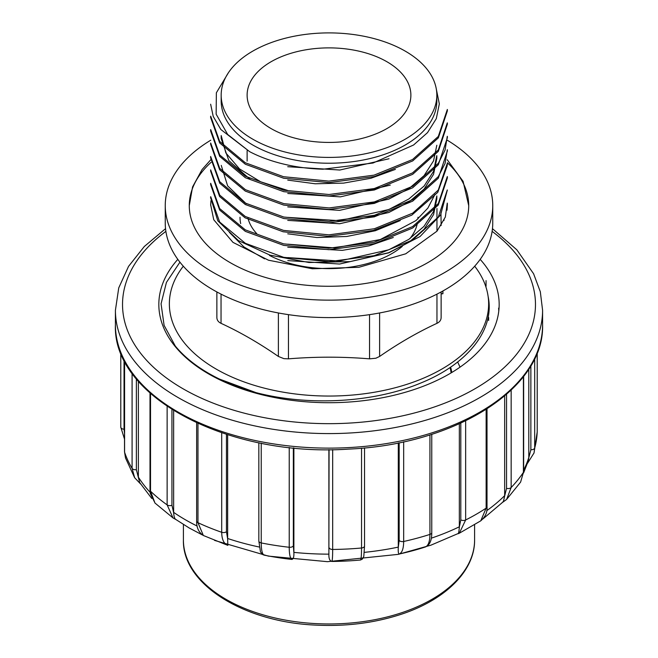 <?xml version="1.0" encoding="UTF-8"?>
<svg xmlns="http://www.w3.org/2000/svg" width="658" height="658" viewBox="0 0 658 658"><rect width="100%" height="100%" fill="white"/><g stroke="black" fill="none" stroke-linecap="round" stroke-linejoin="round"><path stroke-width="0.99" d="M379.617 312.961L379.617 356.447C398.649 343.237 417.764 332.2 436.961 323.333C439.692 322.017 441.082 320.084 441.131 317.526L441.131 291.946L441.131 293.739L442.916 293.739L441.131 293.92M441.131 225.538L440.959 212.847M360.329 51.48A81.88 47.269 180 0 1 410.88 95.155A81.88 47.269 180 0 1 329 142.424A81.88 47.269 180 0 1 247.12 95.155A81.88 47.269 180 0 1 360.329 51.48M287.735 152.672A107.83 62.255 180 0 1 221.17 95.155A107.83 62.255 180 0 1 329 32.9A107.83 62.255 180 0 1 436.83 95.155A107.83 62.255 180 0 1 287.735 152.672M256.727 233.631A81.88 47.269 180 0 1 248 218.324M240.006 217.23A88.995 51.382 0 0 0 240.688 223.605M269.426 255.403A88.995 51.382 0 0 0 402.318 246.363M409.909 238.64A88.995 51.382 0 0 0 417.312 223.605M417.945 218.908A88.995 51.382 0 0 0 417.995 217.23M436.83 95.155L436.83 100.97A107.83 62.255 180 0 1 287.735 158.488A107.83 62.255 180 0 1 221.17 100.97L221.17 95.155M287.735 166.704L339.824 170.027L389.034 158.751M287.752 180.103L315.223 183.779L343.599 183.113L370.956 178.244L395.409 169.377M287.776 193.485L340.392 196.857L390.284 185.112M287.776 190.483L260.617 181.781L239.471 168.876L225.875 152.985L221.187 135.54L221.17 138.55L228.844 160.634L250.328 179.511M287.768 206.916L339.561 210.363L388.788 199.111L408.865 188.665L424.056 175.645L433.532 160.897L436.822 145.262M436.756 155.675L433.573 171.302L424.122 186.025L408.848 198.987L388.87 209.499L339.651 220.71L287.735 217.379M287.743 220.381L339.635 223.745L388.837 212.493L408.873 202.022L424.114 189.06L433.54 174.329L436.78 158.677M287.735 233.812L316.852 237.53L346.791 236.469L375.307 230.736L400.228 220.578M221.244 165.397L227.627 185.86L246.232 203.741M434.93 194.488L427.865 208.101L416.029 220.553L380.283 239.545L334.593 247.926L287.768 244.176M287.76 247.211L342.3 250.361L369.105 245.829L393.287 237.497M287.776 260.601L339.561 264.039L388.862 252.812L408.939 242.292L424.089 229.264L433.573 214.549L436.822 198.946L436.83 195.936L433.482 211.588L423.982 226.377L408.807 239.38L388.746 249.801L339.512 261.045L287.768 257.599M210.741 196.717L219.657 222.034L245.376 243.328L283.705 257.327L329.008 261.637L374.229 255.666L412.533 240.022L438.335 217.008L447.275 190.006M210.708 183.294L219.64 208.545L245.335 229.872L283.557 243.847L328.836 248.222L374.147 242.243L412.558 226.615L438.302 203.561L447.308 176.583M210.667 169.871L219.714 195.105L245.278 216.482L283.582 230.407L328.893 234.848L374.32 228.754L412.698 213.151L438.253 190.104L447.358 163.159L447.358 164.615M447.325 151.192L438.318 178.203L412.64 201.167L374.287 216.844L328.984 222.84L283.746 218.514L245.319 204.523L219.731 183.22L210.642 157.904L210.642 156.448L219.739 181.715L245.327 203.092L283.754 217.025L329.123 221.417L374.418 215.298L412.706 199.695L438.294 176.648L445.088 163.439L447.325 149.736M210.692 143.025L219.682 168.325L245.483 189.718L283.861 203.659L329.123 207.944L374.41 201.907L412.624 186.263L438.351 163.266L445.079 150.04L447.292 136.313M210.725 129.601L219.665 154.934L245.45 176.237L283.705 190.22L328.975 194.505L374.229 188.558L412.525 172.914L438.327 149.901L447.284 122.89M210.692 116.178L219.673 141.437L245.335 162.773L283.565 176.722L328.877 181.114L374.081 175.143L412.525 159.532L438.31 136.436L447.333 109.467M210.642 104.219L213.225 116.433L220.858 129.519L249.67 151.685L227.668 134.462L216.153 114.179L216.359 92.803L228.441 72.684M229.346 232.34L243.904 246.931L264.549 258.849M436.336 89.184L439.322 103.906L436.287 118.67L427.519 132.628L413.561 145.015L373.004 163.028L322.979 169.213A118.358 68.333 180 0 1 249.67 151.685M443.92 220.471L444.117 219.805M447.358 190.006L440.572 215.001L420.051 236.518L388.722 252.68L350.171 261.613L308.947 262.501L270.06 255.156L238.451 240.614L217.806 220.8L210.766 198.091M447.358 109.467L447.358 110.931L438.343 137.884L412.698 160.914L374.41 176.541L328.967 182.595L283.647 178.236L245.335 164.237L219.657 142.951L210.692 117.642M447.317 124.354L438.351 151.34L412.681 174.321L374.279 189.998L329.049 196.026L283.721 191.667L245.344 177.726L219.682 156.39L210.642 131.065L210.642 129.601M447.358 136.313L447.358 137.769L438.31 164.788L412.673 187.785L374.27 203.412L328.959 209.458L283.721 205.09L245.319 191.108L219.657 169.797L210.692 144.48M447.275 165.586L437.776 192.342L411.801 215.133L373.349 230.456L328.194 236.321L283.154 231.772L245.064 217.806L219.591 196.495L210.716 171.327M447.358 176.583L447.358 178.038L438.286 205.033L412.673 228.022L374.262 243.682L329 249.695L283.697 245.368L245.344 231.369L219.665 210.058L210.667 184.75M447.037 210.206L447.3 205.609M210.963 200.674L210.642 205.164M447.358 162.74A139.718 80.663 180 0 1 468.718 205.609A139.718 80.663 180 0 1 460.839 232.307A139.718 80.663 180 0 1 275.529 280.135A139.718 80.663 180 0 1 189.282 205.609A139.718 80.663 180 0 1 211.144 162.279M447.127 140.129A163.752 94.538 180 0 1 492.752 205.609A163.752 94.538 180 0 1 266.334 292.95A163.752 94.538 180 0 1 165.248 205.609A163.752 94.538 180 0 1 210.79 140.187M492.752 205.609L492.752 223.046A163.752 94.538 180 0 1 266.334 310.395A163.752 94.538 180 0 1 213.208 289.898A163.752 94.538 180 0 1 165.248 223.046L165.248 205.609M379.617 356.447L375.85 358.232L369.549 358.849C342.514 356.628 315.486 356.628 288.451 358.849L283.878 358.643L278.383 356.447C259.351 343.237 240.236 332.2 221.039 323.333C218.316 322.033 216.926 320.092 216.869 317.526L216.869 291.946M183.311 266.202A159.639 92.169 0 0 0 261.234 387.332A159.639 92.169 0 0 0 488.121 296.454C495.211 329.716 467.657 364.162 420.396 383.186C373.53 402.729 308.857 406.348 255.97 392.62A170.167 98.248 180 0 1 175.299 346.05L164.097 325.34L161.062 303.807L166.433 282.397L179.93 262.18M255.97 392.62L215.133 377.47M474.689 266.202A159.639 92.169 180 0 1 488.121 296.454M442.916 290.959L442.916 291.634L441.699 291.634M442.916 291.634L442.916 293.739M136.371 378.901L136.371 469.68L138.369 477.486L138.369 381.27M171.944 409.547L171.944 505.278L173.638 512.705L173.638 410.608M226.459 434.379L226.459 531.705L227.643 538.844L227.643 434.749M293.345 447.884L293.345 545.778L293.879 552.736L293.879 447.942M328.885 449.628L328.885 554.505L329.066 449.628M398.296 442.916L398.287 547.464L399.167 540.432L399.167 442.735M459.342 423.801L459.333 527.14L460.797 519.869L460.797 423.143M504.67 395.976L504.661 495.984L506.545 488.384L506.545 394.372M528.81 369.072L528.802 457.762L530.866 449.759L530.866 365.741M186.288 357.401A159.639 92.169 0 0 0 188.698 360.058M498.797 310.987L498.616 308.15A170.167 98.248 180 0 1 498.871 310.28M480.184 259.367A170.167 98.248 180 0 1 499.167 304.465A170.167 98.248 180 0 1 325.11 402.688A170.167 98.248 180 0 1 158.833 304.465A170.167 98.248 180 0 1 177.816 259.367M523.604 472.896L528.341 460.69L528.802 457.762M482.939 518.932L502.572 502.35L503.535 501.034L504.661 495.984M459.333 527.14C459.021 531.245 458.601 533.441 458.091 533.737L459.276 533.243M403.667 441.789L403.667 541.485A208.249 120.233 0 0 0 429.929 534.411C429.855 541.575 428.309 545.77 425.29 546.995A197.49 114.015 180 0 1 419.056 548.928A197.49 114.015 180 0 1 399.184 554.028C398.353 553.699 398.057 551.511 398.287 547.464M364.532 545.795A3.561 2.056 180 0 1 364.54 545.967L363.784 556.504L362.336 559.094L360.51 560.007A197.49 114.015 180 0 1 331.821 561.455C329.74 560.838 328.761 558.519 328.885 554.505M293.879 552.736C294.06 556.75 293.41 558.987 291.93 559.44A197.49 114.015 180 0 1 264.113 555.138L262.822 554.628L260.486 551.947L258.833 540.991A3.561 2.056 180 0 0 261.234 542.932C261.284 550.096 262.238 554.159 264.113 555.138M227.643 538.844L227.824 545.367C223.843 543.821 221.804 539.461 221.705 532.289L221.705 432.816M203.338 535.48L227.824 545.367M173.638 512.705C173.983 516.834 174.74 519.096 175.916 519.483M138.369 477.486L139.751 482.651L151.776 498.484M534.691 358.561L534.691 448.032L534.033 452.869M537.208 431.911L537.216 352.737L537.216 431.327M511.159 390.153L511.159 487.512L506.652 499.364M520.659 481.952L523.406 472.354L523.406 376.672M465.658 420.857L465.658 519.968L459.325 533.219M480.768 520.823L486.139 508.14L486.139 409.498M399.167 540.432A3.561 2.056 180 0 0 403.667 541.485C403.601 548.649 402.104 552.827 399.184 554.028M332.677 449.611L332.677 549.455C332.66 556.61 332.372 560.616 331.821 561.455M360.51 560.007C361.184 559.16 361.522 555.155 361.538 547.999L361.538 448.18M291.93 559.44C290.17 558.486 289.265 554.423 289.224 547.267L289.224 447.456M197.976 423.497L197.976 522.699L203.355 535.489M150.518 393.542L150.518 491.189L154.967 502.992M173.005 517.904L167.132 504.892L167.132 406.397M124.584 361.135L124.584 452.21L125.497 457.902M134.61 477.601L132.085 468.364L132.085 373.316M124.033 360.041L124.033 429.205L124.518 433.227M278.383 356.447L278.383 312.961M221.039 294.126L221.039 323.333M436.961 208.504L436.961 231.205M436.961 323.333L436.961 294.126M369.549 358.849L369.549 314.647M288.451 314.647L288.451 358.849M183.401 539.897A145.599 84.059 0 0 0 226.048 599.339A145.599 84.059 0 0 0 384.716 617.558A145.599 84.059 0 0 0 474.599 539.897C474.969 571.317 444.446 600.77 398.937 615.016C372.864 623.225 345.063 626.589 315.536 625.1C243.37 622.032 182.143 583.876 183.401 539.897L183.401 524.5M138.369 477.132A202.911 117.149 0 0 0 150.114 492.299M173.638 512.36A202.911 117.149 0 0 0 185.523 519.845A202.911 117.149 0 0 0 197.096 526.022M227.643 538.491A202.911 117.149 0 0 0 259.186 547.004M293.879 552.383A202.911 117.149 0 0 0 328.885 554.151M364.4 552.358A202.911 117.149 0 0 0 398.296 547.111M431.319 538.17A202.911 117.149 0 0 0 459.342 526.787M486.698 510.723A202.911 117.149 0 0 0 504.67 495.639M523.645 470.108A202.911 117.149 0 0 0 528.81 457.417M115.413 324.813A213.587 123.317 0 0 0 329 448.123A213.587 123.317 0 0 0 542.587 324.813L542.587 310.28A213.587 123.317 180 0 1 329 433.589A213.587 123.317 180 0 1 115.413 310.28L115.413 324.813C112.345 397.095 228.811 457.507 348.814 449.093C454.908 444.627 544.594 388.467 542.587 324.813M165.882 231.377A206.472 119.205 0 0 0 189.233 392.201A206.472 119.205 0 0 0 468.767 392.201A206.472 119.205 0 0 0 492.118 231.377M486.056 280.612L486.056 286.304M530.866 449.759A3.561 2.056 180 0 0 534.691 448.032A208.249 120.233 0 0 0 537.216 431.368M506.545 488.384A3.561 2.056 180 0 0 511.159 487.512A208.249 120.233 0 0 0 523.406 472.354A3.561 2.056 180 0 0 523.645 471.613L520.618 482.059M460.797 519.869A3.561 2.056 180 0 0 465.658 519.968A208.249 120.233 0 0 0 486.139 508.14A3.561 2.056 180 0 0 487.019 506.792C487.488 512.121 485.382 516.818 480.694 520.873M431.763 532.643A3.561 2.056 180 0 1 429.929 534.411L429.929 434.88M329.066 547.579A3.561 2.056 180 0 0 332.677 549.455A208.249 120.233 0 0 0 361.538 547.999A3.561 2.056 180 0 0 364.54 545.967L364.54 447.901M261.234 443.212L261.234 542.932A208.249 120.233 0 0 0 289.224 547.267A3.561 2.056 180 0 0 293.345 545.778M196.652 422.897L196.652 521.103A3.561 2.056 180 0 0 197.976 522.699A208.249 120.233 0 0 0 221.705 532.289A3.561 2.056 180 0 0 226.459 531.705M150.008 393.081L150.008 490.128A3.561 2.056 180 0 0 150.518 491.189A208.249 120.233 0 0 0 167.132 504.892A3.561 2.056 180 0 0 171.944 505.278M124.518 361.003L124.518 451.816A3.561 2.056 180 0 0 124.584 452.21A208.249 120.233 0 0 0 132.085 468.364A3.561 2.056 180 0 0 136.371 469.68M120.784 427.124L120.784 352.737L120.784 427.157L124.518 439.141M124.033 429.205A3.561 2.056 180 0 1 120.784 427.165M451.758 372.502A123.169 71.113 0 0 0 450.895 368.077M450.278 368.513A122.462 70.702 180 0 1 451.1 372.897M247.12 150.649L247.12 161.111M436.83 158.685L436.83 155.675M447.358 204.885L447.358 203.429M447.358 151.192L447.358 149.736M447.358 124.354L447.358 122.89M210.642 198.173L210.642 196.717M210.642 184.75L210.642 183.294M210.642 171.327L210.642 169.871M210.642 144.48L210.642 143.025M210.642 117.642L210.642 116.178M447.358 205.609L447.259 203.092L445.334 217.041L437.002 231.155L405.747 253.799L358.898 267.296L312.41 268.777L268.489 260.206L232.99 242.383L213.735 219.723L210.65 204.696M488.639 320.487L488.639 317.477M474.599 524.78L474.599 539.897M165.536 228.663L144.324 246.479L128.54 266.383L118.744 287.883L115.413 310.28M542.587 310.28L540.317 291.741L533.58 273.728L516.826 249.81L492.464 228.663M460.427 532.552L430.932 545.169L398.255 554.365L327.462 561.677L268.398 556.117L214.574 540.407M202.417 534.979L189.208 527.987L175.834 519.483M534 453.107L537.208 431.928M527.486 463.347L534.016 452.975M501.602 503.082L506.553 499.488L520.684 482.001M523.645 376.368L523.645 471.613M459.268 533.251L480.792 520.815M487.019 408.939L487.019 506.792M419.056 548.928L425.389 546.971M431.763 434.305L431.763 532.618C431.845 540.407 429.715 545.194 425.372 546.971M258.833 442.735L258.833 540.991M203.396 535.513C198.724 532.412 196.479 527.609 196.652 521.103M154.926 502.992L173.103 517.994M173.095 517.978L176.007 519.581M155.033 503.074L150.254 493.426L150.008 490.128M124.518 451.816L125.522 458.017L134.676 477.815M134.66 477.733L140.59 483.984M457.993 362.69L460.032 367.148M210.807 159.713L202.088 169.534L192.58 186.913L189.282 205.609M468.718 205.609L463.092 181.328L447.218 159.738"/></g></svg>

